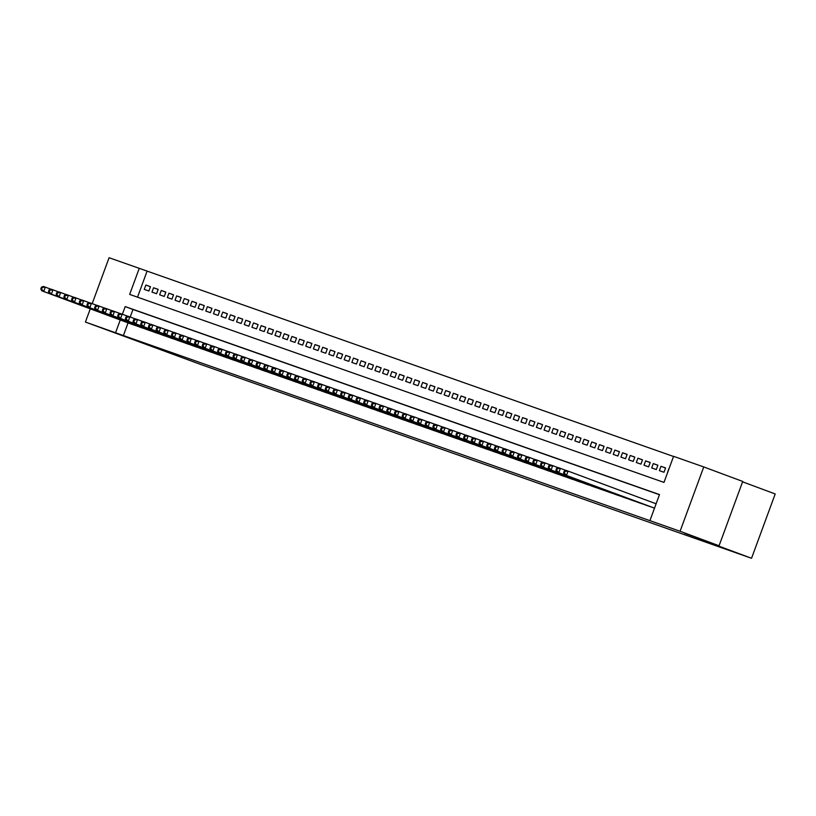 <?xml version="1.0" encoding="UTF-8"?>
<svg xmlns="http://www.w3.org/2000/svg" width="816" height="816" viewBox="0 0 816 816"><rect width="100%" height="100%" fill="white"/><g stroke="black" fill="none" stroke-linecap="round" stroke-linejoin="round"><path stroke-width="1.22" d="M684.665 533.266L700.709 539.09L684.665 533.266M109.976 331.072L126.021 336.896L109.976 331.072M742.591 481.828L775.2 493.955L751.536 558.277L201.073 364.599L85.415 322.045L90.28 308.825M92.188 303.634L109.079 257.723L139.25 268.342L129.662 294.413L663.979 482.409L673.577 456.328L703.749 466.946L680.085 531.267L649.913 520.649L659.501 494.578L125.185 306.581L122.369 314.242M673.526 456.47L139.25 268.342M680.085 531.267L719.069 545.761L742.733 481.44L703.749 466.946M654.279 508.082L564.56 474.728L654.514 508.133M646.588 505.379L651.229 506.95M638.908 502.676L643.538 504.247M631.217 499.973L635.848 501.534M623.526 497.26L628.157 498.831M615.835 494.557L620.476 496.128M608.155 491.854L612.785 493.425M600.464 489.151L605.095 490.722M592.773 486.448L597.404 488.009M585.092 483.735L589.723 485.306M577.402 481.032L582.032 482.603M569.701 478.349L574.342 479.9M562.01 475.646L566.661 477.197M554.329 472.943L558.97 474.494M546.649 470.22L551.279 471.781M538.948 467.537L543.589 469.078M531.267 464.824L535.908 466.375M523.576 462.121L528.217 463.672M515.896 459.398L520.526 460.969M508.195 456.715L512.836 458.255M500.514 454.012L505.155 455.552M492.823 451.309L497.464 452.849M485.143 448.576L489.773 450.146M477.442 445.893L482.083 447.443M469.761 443.19L474.402 444.73M462.08 440.456L466.711 442.027M454.39 437.753L459.02 439.324M446.699 435.05L451.34 436.621M439.018 432.347L443.649 433.918M431.327 429.644L435.958 431.215M423.637 426.941L428.267 428.502M415.946 424.228L420.587 425.799M408.265 421.525L412.896 423.096M400.574 418.822L405.205 420.393M392.884 416.119L397.514 417.69M385.193 413.416L389.834 414.977M377.512 410.703L382.143 412.274M369.821 408L374.452 409.571M362.131 405.297L366.761 406.868M354.44 402.614L359.081 404.165M346.749 399.911L351.39 401.452M339.058 397.208L343.699 398.749M331.378 394.475L336.008 396.046M323.687 391.792L328.328 393.343M315.996 389.089L320.637 390.64M308.305 386.386L312.946 387.926M300.625 383.683L305.266 385.223M292.934 380.98L297.575 382.52M285.243 378.267L289.884 379.817M277.552 375.564L282.193 377.114M269.872 372.861L274.513 374.411M262.181 370.158L266.822 371.698M254.5 367.424L259.131 368.995M246.809 364.721L251.44 366.292M239.119 362.018L243.76 363.589M231.438 359.315L236.069 360.886M223.747 356.612L228.378 358.173M216.056 353.899L220.687 355.47M208.376 351.196L213.007 352.767M200.685 348.493L205.316 350.064M192.994 345.79L197.625 347.361M185.303 343.087L189.944 344.648M177.623 340.374L182.254 341.945M169.932 337.671L174.563 339.242M162.231 334.988L166.872 336.539M154.55 332.285L159.191 333.836M146.86 329.582L151.501 331.133M139.169 326.879L143.81 328.42M150.46 286.763L145.87 285.059L150.481 286.681L148.889 291.026L144.269 289.405L145.87 285.059M158.141 289.466L153.561 287.762L158.171 289.384L156.57 293.729L151.96 292.108L153.561 287.762M165.832 292.169L161.252 290.465L165.862 292.087L164.261 296.443L159.65 294.811L161.252 290.465M173.522 294.882L168.932 293.179L173.553 294.8L171.952 299.146L167.341 297.524L168.932 293.179M181.203 297.585L176.623 295.882L181.234 297.503L179.642 301.849L175.022 300.227L176.623 295.882M188.894 300.288L184.314 298.585L188.924 300.206L187.323 304.552L182.713 302.93L184.314 298.585M196.585 302.991L192.005 301.288L196.615 302.909L195.014 307.255L190.403 305.633L192.005 301.288M204.275 305.694L199.685 303.991L204.306 305.612L202.705 309.968L198.094 308.336L199.685 303.991M211.956 308.407L207.376 306.704L211.987 308.326L210.395 312.671L205.775 311.049L207.376 306.704M219.647 311.11L215.067 309.407L219.677 311.029L218.076 315.374L213.466 313.752L215.067 309.407M227.338 313.813L222.758 312.11L227.368 313.732L225.767 318.077L221.156 316.455L222.758 312.11M235.028 316.516L230.438 314.813L235.059 316.435L233.458 320.78L228.847 319.158L230.438 314.813M242.709 319.219L238.129 317.516L242.74 319.138L241.148 323.483L236.528 321.861L238.129 317.516M250.4 321.932L245.82 320.219L250.43 321.851L248.829 326.196L244.219 324.574L245.82 320.219M258.091 324.635L253.511 322.932L258.121 324.554L256.52 328.899L251.909 327.277L253.511 322.932M265.781 327.338L261.191 325.635L265.802 327.257L264.211 331.602L259.59 329.98L261.191 325.635M273.462 330.041L268.882 328.338L273.493 329.96L271.891 334.305L267.281 332.683L268.882 328.338M281.153 332.744L276.573 331.041L281.183 332.663L279.582 337.008L274.972 335.386L276.573 331.041M288.844 335.447L284.254 333.744L288.874 335.376L287.273 339.721L282.662 338.089L284.254 333.744M296.534 338.161L291.944 336.457L296.555 338.079L294.964 342.424L290.343 340.802L291.944 336.457M304.215 340.864L299.635 339.16L304.246 340.782L302.644 345.127L298.034 343.505L299.635 339.16M311.906 343.567L307.326 341.863L311.936 343.485L310.335 347.83L305.725 346.208L307.326 341.863M319.597 346.27L315.007 344.566L319.627 346.188L318.026 350.533L313.415 348.911L315.007 344.566M327.277 348.973L322.697 347.269L327.308 348.891L325.717 353.246L321.096 351.614L322.697 347.269M334.968 351.686L330.388 349.982L334.999 351.604L333.397 355.949L328.787 354.328L330.388 349.982M342.659 354.389L338.079 352.685L342.689 354.307L341.088 358.652L336.478 357.031L338.079 352.685M350.35 357.092L345.76 355.388L350.38 357.01L348.779 361.355L344.168 359.734L345.76 355.388M358.03 359.795L353.45 358.091L358.061 359.713L356.47 364.058L351.849 362.437L353.45 358.091M365.721 362.498L361.141 360.794L365.752 362.416L364.15 366.761L359.54 365.14L361.141 360.794M373.412 365.211L368.832 363.497L373.442 365.129L371.841 369.475L367.231 367.853L368.832 363.497M381.103 367.914L376.513 366.211L381.133 367.832L379.532 372.178L374.921 370.556L376.513 366.211M388.783 370.617L384.203 368.914L388.814 370.535L387.212 374.881L382.602 373.259L384.203 368.914M396.474 373.32L391.894 371.617L396.505 373.238L394.903 377.584L390.293 375.962L391.894 371.617M404.165 376.023L399.575 374.32L404.195 375.941L402.594 380.287L397.984 378.665L399.575 374.32M411.856 378.726L407.266 377.023L411.876 378.655L410.285 383L405.664 381.368L407.266 377.023M419.536 381.439L414.956 379.736L419.567 381.358L417.965 385.703L413.355 384.081L414.956 379.736M427.227 384.142L422.647 382.439L427.258 384.061L425.656 388.406L421.046 386.784L422.647 382.439M434.918 386.845L430.328 385.142L434.948 386.764L433.347 391.109L428.737 389.487L430.328 385.142M442.598 389.548L438.019 387.845L442.629 389.467L441.038 393.812L436.417 392.19L438.019 387.845M450.289 392.251L445.709 390.548L450.32 392.17L448.718 396.525L444.108 394.893L445.709 390.548M457.98 394.964L453.4 393.261L458.011 394.883L456.409 399.228L451.799 397.606L453.4 393.261M465.671 397.667L461.081 395.964L465.701 397.586L464.1 401.931L459.49 400.309L461.081 395.964M473.351 400.37L468.772 398.667L473.382 400.289L471.791 404.634L467.17 403.012L468.772 398.667M481.042 403.073L476.462 401.37L481.073 402.992L479.471 407.337L474.861 405.715L476.462 401.37M488.733 405.776L484.153 404.073L488.764 405.695L487.162 410.04L482.552 408.418L484.153 404.073M496.424 408.49L491.834 406.776L496.454 408.408L494.853 412.753L490.243 411.131L491.834 406.776M504.104 411.193L499.525 409.489L504.135 411.111L502.534 415.456L497.923 413.834L499.525 409.489M511.795 413.896L507.215 412.192L511.826 413.814L510.224 418.159L505.614 416.537L507.215 412.192M519.486 416.599L514.896 414.895L519.517 416.517L517.915 420.862L513.305 419.24L514.896 414.895M527.177 419.302L522.587 417.598L527.197 419.22L525.606 423.565L520.985 421.943L522.587 417.598M534.857 422.005L530.278 420.301L534.888 421.933L533.287 426.278L528.676 424.657L530.278 420.301M542.548 424.718L537.968 423.014L542.579 424.636L540.977 428.981L536.367 427.36L537.968 423.014M550.239 427.421L545.649 425.717L550.27 427.339L548.668 431.684L544.058 430.063L545.649 425.717M557.92 430.124L553.34 428.42L557.95 430.042L556.359 434.387L551.738 432.766L553.34 428.42M565.61 432.827L561.031 431.123L565.641 432.745L564.04 437.09L559.429 435.469L561.031 431.123M573.301 435.53L568.721 433.826L573.332 435.448L571.73 439.804L567.12 438.172L568.721 433.826M580.992 438.243L576.402 436.54L581.023 438.161L579.421 442.507L574.811 440.885L576.402 436.54M588.673 440.946L584.093 439.243L588.703 440.864L587.112 445.21L582.491 443.588L584.093 439.243M596.363 443.649L591.784 441.946L596.394 443.567L594.793 447.913L590.182 446.291L591.784 441.946M604.054 446.352L599.474 444.649L604.085 446.27L602.483 450.616L597.873 448.994L599.474 444.649M611.745 449.055L607.155 447.352L611.776 448.973L610.174 453.329L605.564 451.697L607.155 447.352M619.426 451.768L614.846 450.065L619.456 451.687L617.865 456.032L613.244 454.41L614.846 450.065M627.116 454.471L622.537 452.768L627.147 454.39L625.546 458.735L620.935 457.113L622.537 452.768M634.807 457.174L630.227 455.471L634.838 457.093L633.236 461.438L628.626 459.816L630.227 455.471M642.498 459.877L637.908 458.174L642.518 459.796L640.927 464.141L636.307 462.519L637.908 458.174M650.179 462.58L645.599 460.877L650.209 462.499L648.608 466.844L643.997 465.222L645.599 460.877M657.869 465.293L653.29 463.58L657.9 465.212L656.299 469.557L651.688 467.935L653.29 463.58M665.56 467.996L660.97 466.293L665.591 467.915L663.989 472.26L659.379 470.638L660.97 466.293M147.053 271.238L137.506 297.177M668.661 468.996L667.294 473.423M128.051 322.871L123.389 335.56L649.913 520.649M659.45 494.71L132.977 309.478L130.213 317.006M131.478 324.176L136.119 325.717M719.069 545.761L696.966 537.989L751.536 558.277M123.389 335.56L85.415 322.045M120.258 319.974L115.586 332.663M132.977 309.478L125.185 306.581M41.443 287.201L40.8 288.935L41.565 289.211L42.208 287.467L41.443 287.201L43.37 286.447L45.288 287.12L43.697 291.465L134.752 325.319M41.565 289.211L43.697 291.465L41.769 290.792L132.824 324.646M42.208 287.467L45.288 287.12L50.908 289.211M40.8 288.935L41.769 290.792M49.123 289.904L48.491 291.638L49.256 291.914L49.898 290.17L49.123 289.904L51.061 289.15L52.979 289.823L51.377 294.168L142.433 328.032M49.256 291.914L51.377 294.168L49.46 293.495L140.515 327.349M49.898 290.17L52.979 289.823L58.599 291.914M48.491 291.638L49.46 293.495M56.814 292.607L56.171 294.341L56.947 294.617L57.589 292.873L56.814 292.607L58.742 291.853L60.67 292.526L59.068 296.871L150.124 330.735M56.947 294.617L59.068 296.871L57.151 296.198L148.206 330.052M57.589 292.873L60.67 292.526L66.28 294.617M56.171 294.341L57.151 296.198M64.505 295.31L63.862 297.055L64.637 297.32L65.27 295.586L64.505 295.31L66.433 294.556L68.36 295.239L66.759 299.584L157.814 333.438M64.637 297.32L66.759 299.584L64.831 298.901L155.887 332.765M65.27 295.586L68.36 295.239L73.97 297.32M63.862 297.055L64.831 298.901M72.196 298.013L71.553 299.758L72.318 300.023L72.961 298.289L72.196 298.013L74.123 297.269L76.041 297.942L74.45 302.287L165.505 336.141M72.318 300.023L74.45 302.287L72.522 301.614L163.577 335.468M72.961 298.289L76.041 297.942L81.661 300.023M71.553 299.758L72.522 301.614M79.876 300.727L79.244 302.461L80.009 302.726L80.651 300.992L79.876 300.727L81.814 299.972L83.732 300.645L82.13 304.99L173.186 338.844M80.009 302.726L82.13 304.99L80.213 304.317L171.268 338.171M80.651 300.992L83.732 300.645L89.352 302.736M79.244 302.461L80.213 304.317M87.567 303.43L86.924 305.164L87.7 305.439L88.332 303.695L87.567 303.43L89.495 302.675L91.423 303.348L89.821 307.693L180.877 341.547M87.7 305.439L89.821 307.693L87.904 307.02L178.959 340.874M88.332 303.695L91.423 303.348L97.033 305.439M86.924 305.164L87.904 307.02M95.258 306.133L94.615 307.867L95.39 308.142L96.023 306.398L95.258 306.133L97.186 305.378L99.103 306.051L97.512 310.396L188.567 344.26M95.39 308.142L97.512 310.396L95.584 309.723L186.64 343.577M96.023 306.398L99.103 306.051L104.723 308.142M94.615 307.867L95.584 309.723M102.949 308.836L102.306 310.58L103.071 310.845L103.714 309.111L102.949 308.836L104.876 308.081L106.794 308.764L105.193 313.109L196.258 346.963M103.071 310.845L105.193 313.109L103.275 312.426L194.33 346.29M103.714 309.111L106.794 308.764L112.414 310.845M102.306 310.58L103.275 312.426M110.629 311.539L109.997 313.283L110.762 313.548L111.404 311.814L110.629 311.539L112.567 310.784L114.485 311.467L112.883 315.812L203.939 349.666M110.762 313.548L112.883 315.812L110.966 315.139L202.021 348.993M111.404 311.814L114.485 311.467L120.095 313.548M109.997 313.283L110.966 315.139M118.32 314.242L117.677 315.986L118.453 316.251L119.085 314.517L118.32 314.242L120.248 313.497L122.176 314.17L120.574 318.515L211.63 352.369M118.453 316.251L120.574 318.515L118.657 317.842L209.712 351.696M119.085 314.517L122.176 314.17L127.786 316.261M117.677 315.986L118.657 317.842M126.011 316.955L125.368 318.689L126.133 318.964L126.776 317.22L126.011 316.955L127.939 316.2L129.856 316.873L128.265 321.218L219.32 355.072M126.133 318.964L128.265 321.218L126.337 320.545L217.393 354.399M126.776 317.22L129.856 316.873L135.476 318.964M125.368 318.689L126.337 320.545M133.702 319.658L133.059 321.392L133.824 321.667L134.467 319.923L133.702 319.658L135.629 318.903L137.547 319.576L135.946 323.921L227.011 357.785M133.824 321.667L135.946 323.921L134.028 323.248L225.083 357.102M134.467 319.923L137.547 319.576L143.167 321.667M133.059 321.392L134.028 323.248M141.382 322.361L140.75 324.095L141.515 324.37L142.157 322.636L141.382 322.361L143.31 321.606L145.238 322.289L143.636 326.635L234.692 360.488M141.515 324.37L143.636 326.635L141.719 325.951L232.774 359.815M142.157 322.636L145.238 322.289L150.848 324.37M140.75 324.095L141.719 325.951M149.073 325.064L148.43 326.808L149.206 327.073L149.838 325.339L149.073 325.064L151.001 324.309L152.929 324.992L151.327 329.338L242.383 363.191M149.206 327.073L151.327 329.338L149.399 328.654L240.465 362.518M149.838 325.339L152.929 324.992L158.539 327.073M148.43 326.808L149.399 328.654M156.764 327.767L156.121 329.511L156.886 329.776L157.529 328.042L156.764 327.767L158.692 327.022L160.609 327.695L159.018 332.041L250.073 365.894M156.886 329.776L159.018 332.041L157.09 331.367L248.146 365.221M157.529 328.042L160.609 327.695L166.229 329.786M156.121 329.511L157.09 331.367M164.444 330.48L163.812 332.214L164.577 332.489L165.22 330.745L164.444 330.48L166.382 329.725L168.3 330.398L166.699 334.744L257.754 368.597M164.577 332.489L166.699 334.744L164.781 334.07L255.836 367.924M165.22 330.745L168.3 330.398L173.92 332.489M163.812 332.214L164.781 334.07M172.135 333.183L171.493 334.917L172.268 335.192L172.91 333.448L172.135 333.183L174.063 332.428L175.991 333.101L174.389 337.447L265.445 371.311M172.268 335.192L174.389 337.447L172.472 336.773L263.527 370.627M172.91 333.448L175.991 333.101L181.601 335.192M171.493 334.917L172.472 336.773M179.826 335.886L179.183 337.62L179.959 337.895L180.591 336.151L179.826 335.886L181.754 335.131L183.682 335.804L182.08 340.16L273.136 374.014M179.959 337.895L182.08 340.16L180.152 339.476L271.208 373.33M180.591 336.151L183.682 335.804L189.292 337.895M179.183 337.62L180.152 339.476M187.517 338.589L186.874 340.333L187.639 340.598L188.282 338.864L187.517 338.589L189.445 337.834L191.362 338.518L189.771 342.863L280.826 376.717M187.639 340.598L189.771 342.863L187.843 342.179L278.899 376.043M188.282 338.864L191.362 338.518L196.982 340.598M186.874 340.333L187.843 342.179M195.197 341.292L194.565 343.036L195.33 343.301L195.973 341.567L195.197 341.292L197.135 340.547L199.053 341.221L197.452 345.566L288.507 379.42M195.33 343.301L197.452 345.566L195.534 344.893L286.589 378.746M195.973 341.567L199.053 341.221L204.673 343.301M194.565 343.036L195.534 344.893M202.888 344.005L202.246 345.739L203.021 346.004L203.663 344.27L202.888 344.005L204.816 343.25L206.744 343.924L205.142 348.269L296.198 382.123M203.021 346.004L205.142 348.269L203.225 347.596L294.28 381.449M203.663 344.27L206.744 343.924L212.354 346.015M202.246 345.739L203.225 347.596M210.579 346.708L209.936 348.442L210.712 348.718L211.344 346.973L210.579 346.708L212.507 345.953L214.435 346.627L212.833 350.972L303.889 384.836M210.712 348.718L212.833 350.972L210.905 350.299L301.961 384.152M211.344 346.973L214.435 346.627L220.045 348.718M209.936 348.442L210.905 350.299M218.27 349.411L217.627 351.145L218.392 351.421L219.035 349.676L218.27 349.411L220.198 348.656L222.115 349.33L220.514 353.675L311.579 387.539M218.392 351.421L220.514 353.675L218.596 353.002L309.652 386.855M219.035 349.676L222.115 349.33L227.735 351.421M217.627 351.145L218.596 353.002M225.95 352.114L225.318 353.858L226.083 354.124L226.726 352.39L225.95 352.114L227.888 351.359L229.806 352.043L228.205 356.388L319.26 390.242M226.083 354.124L228.205 356.388L226.287 355.705L317.342 389.569M226.726 352.39L229.806 352.043L235.416 354.124M225.318 353.858L226.287 355.705M233.641 354.817L232.999 356.561L233.774 356.827L234.406 355.093L233.641 354.817L235.569 354.062L237.497 354.746L235.895 359.091L326.951 392.945M233.774 356.827L235.895 359.091L233.978 358.418L325.033 392.272M234.406 355.093L237.497 354.746L243.107 356.827M232.999 356.561L233.978 358.418M241.332 357.52L240.689 359.264L241.454 359.53L242.097 357.796L241.332 357.52L243.26 356.776L245.177 357.449L243.586 361.794L334.642 395.648M241.454 359.53L243.586 361.794L241.658 361.121L332.714 394.975M242.097 357.796L245.177 357.449L250.798 359.54M240.689 359.264L241.658 361.121M249.023 360.233L248.38 361.967L249.145 362.243L249.788 360.499L249.023 360.233L250.951 359.479L252.868 360.152L251.267 364.497L342.332 398.351M249.145 362.243L251.267 364.497L249.349 363.824L340.405 397.678M249.788 360.499L252.868 360.152L258.488 362.243M248.38 361.967L249.349 363.824M256.703 362.936L256.071 364.67L256.836 364.946L257.479 363.202L256.703 362.936L258.631 362.182L260.559 362.855L258.958 367.2L350.013 401.064M256.836 364.946L258.958 367.2L257.04 366.527L348.095 400.381M257.479 363.202L260.559 362.855L266.169 364.946M256.071 364.67L257.04 366.527M264.394 365.639L263.752 367.373L264.527 367.649L265.159 365.915L264.394 365.639L266.322 364.885L268.25 365.568L266.648 369.913L357.704 403.767M264.527 367.649L266.648 369.913L264.721 369.23L355.786 403.094M265.159 365.915L268.25 365.568L273.86 367.649M263.752 367.373L264.721 369.23M272.085 368.342L271.442 370.087L272.207 370.352L272.85 368.618L272.085 368.342L274.013 367.588L275.93 368.271L274.339 372.616L365.395 406.47M272.207 370.352L274.339 372.616L272.411 371.933L363.467 405.797M272.85 368.618L275.93 368.271L281.551 370.352M271.442 370.087L272.411 371.933M279.766 371.045L279.133 372.79L279.898 373.055L280.541 371.321L279.766 371.045L281.704 370.301L283.621 370.974L282.02 375.319L373.075 409.173M279.898 373.055L282.02 375.319L280.102 374.646L371.158 408.5M280.541 371.321L283.621 370.974L289.241 373.065M279.133 372.79L280.102 374.646M287.456 373.759L286.824 375.493L287.589 375.768L288.232 374.024L287.456 373.759L289.384 373.004L291.312 373.677L289.711 378.022L380.766 411.876M287.589 375.768L289.711 378.022L287.793 377.349L378.848 411.203M288.232 374.024L291.312 373.677L296.922 375.768M286.824 375.493L287.793 377.349M295.147 376.462L294.505 378.196L295.28 378.471L295.912 376.727L295.147 376.462L297.075 375.707L299.003 376.38L297.401 380.725L388.457 414.589M295.28 378.471L297.401 380.725L295.474 380.052L386.529 413.906M295.912 376.727L299.003 376.38L304.613 378.471M294.505 378.196L295.474 380.052M302.838 379.165L302.195 380.899L302.96 381.174L303.603 379.44L302.838 379.165L304.766 378.41L306.683 379.083L305.092 383.438L396.148 417.292M302.96 381.174L305.092 383.438L303.164 382.755L394.22 416.609M303.603 379.44L306.683 379.083L312.304 381.174M302.195 380.899L303.164 382.755M310.519 381.868L309.886 383.612L310.651 383.877L311.294 382.143L310.519 381.868L312.457 381.113L314.374 381.796L312.773 386.141L403.828 419.995M310.651 383.877L312.773 386.141L310.855 385.458L401.911 419.322M311.294 382.143L314.374 381.796L319.994 383.877M309.886 383.612L310.855 385.458M318.209 384.571L317.567 386.315L318.342 386.58L318.985 384.846L318.209 384.571L320.137 383.826L322.065 384.499L320.464 388.844L411.519 422.698M318.342 386.58L320.464 388.844L318.546 388.171L409.601 422.025M318.985 384.846L322.065 384.499L327.675 386.59M317.567 386.315L318.546 388.171M325.9 387.284L325.258 389.018L326.033 389.293L326.665 387.549L325.9 387.284L327.828 386.529L329.756 387.202L328.154 391.547L419.21 425.401M326.033 389.293L328.154 391.547L326.227 390.874L417.282 424.728M326.665 387.549L329.756 387.202L335.366 389.293M325.258 389.018L326.227 390.874M333.591 389.987L332.948 391.721L333.713 391.996L334.356 390.252L333.591 389.987L335.519 389.232L337.436 389.905L335.845 394.25L426.901 428.114M333.713 391.996L335.845 394.25L333.917 393.577L424.973 427.431M334.356 390.252L337.436 389.905L343.057 391.996M332.948 391.721L333.917 393.577M341.272 392.69L340.639 394.424L341.404 394.699L342.047 392.955L341.272 392.69L343.21 391.935L345.127 392.608L343.526 396.953L434.581 430.817M341.404 394.699L343.526 396.953L341.608 396.28L432.664 430.134M342.047 392.955L345.127 392.608L350.737 394.699M340.639 394.424L341.608 396.28M348.962 395.393L348.32 397.137L349.095 397.402L349.727 395.668L348.962 395.393L350.89 394.638L352.818 395.321L351.217 399.667L442.272 433.52M349.095 397.402L351.217 399.667L349.299 398.983L440.354 432.847M349.727 395.668L352.818 395.321L358.428 397.402M348.32 397.137L349.299 398.983M356.653 398.096L356.011 399.84L356.776 400.105L357.418 398.371L356.653 398.096L358.581 397.341L360.499 398.024L358.907 402.37L449.963 436.223M356.776 400.105L358.907 402.37L356.98 401.696L448.035 435.55M357.418 398.371L360.499 398.024L366.119 400.105M356.011 399.84L356.98 401.696M364.344 400.809L363.701 402.543L364.466 402.808L365.109 401.074L364.344 400.809L366.272 400.054L368.189 400.727L366.588 405.073L457.654 438.926M364.466 402.808L366.588 405.073L364.67 404.399L455.726 438.253M365.109 401.074L368.189 400.727L373.81 402.818M363.701 402.543L364.67 404.399M372.025 403.512L371.392 405.246L372.157 405.521L372.8 403.777L372.025 403.512L373.963 402.757L375.88 403.43L374.279 407.776L465.334 441.629M372.157 405.521L374.279 407.776L372.361 407.102L463.417 440.956M372.8 403.777L375.88 403.43L381.49 405.521M371.392 405.246L372.361 407.102M379.715 406.215L379.073 407.949L379.848 408.224L380.48 406.48L379.715 406.215L381.643 405.46L383.571 406.133L381.97 410.479L473.025 444.343M379.848 408.224L381.97 410.479L380.042 409.805L471.107 443.659M380.48 406.48L383.571 406.133L389.181 408.224M379.073 407.949L380.042 409.805M387.406 408.918L386.764 410.652L387.529 410.927L388.171 409.193L387.406 408.918L389.334 408.163L391.252 408.847L389.66 413.192L480.716 447.046M387.529 410.927L389.66 413.192L387.733 412.508L478.788 446.372M388.171 409.193L391.252 408.847L396.872 410.927M386.764 410.652L387.733 412.508M395.087 411.621L394.454 413.365L395.219 413.63L395.862 411.896L395.087 411.621L397.025 410.866L398.942 411.55L397.341 415.895L488.396 449.749M395.219 413.63L397.341 415.895L395.423 415.222L486.479 449.075M395.862 411.896L398.942 411.55L404.563 413.63M394.454 413.365L395.423 415.222M402.778 414.324L402.145 416.068L402.91 416.333L403.553 414.599L402.778 414.324L404.705 413.579L406.633 414.253L405.032 418.598L496.087 452.452M402.91 416.333L405.032 418.598L403.114 417.925L494.17 451.778M403.553 414.599L406.633 414.253L412.243 416.344M402.145 416.068L403.114 417.925M410.468 417.037L409.826 418.771L410.601 419.047L411.233 417.302L410.468 417.037L412.396 416.282L414.324 416.956L412.723 421.301L503.778 455.155M410.601 419.047L412.723 421.301L410.795 420.628L501.86 454.481M411.233 417.302L414.324 416.956L419.934 419.047M409.826 418.771L410.795 420.628M418.159 419.74L417.517 421.474L418.282 421.75L418.924 420.005L418.159 419.74L420.087 418.985L422.005 419.659L420.413 424.004L511.469 457.868M418.282 421.75L420.413 424.004L418.486 423.331L509.541 457.184M418.924 420.005L422.005 419.659L427.625 421.75M417.517 421.474L418.486 423.331M425.84 422.443L425.207 424.177L425.972 424.453L426.615 422.719L425.84 422.443L427.778 421.688L429.695 422.362L428.094 426.717L519.149 460.571M425.972 424.453L428.094 426.717L426.176 426.034L517.232 459.898M426.615 422.719L429.695 422.362L435.316 424.453M425.207 424.177L426.176 426.034M433.531 425.146L432.888 426.89L433.663 427.156L434.306 425.422L433.531 425.146L435.458 424.391L437.386 425.075L435.785 429.42L526.84 463.274M433.663 427.156L435.785 429.42L433.867 428.737L524.923 462.601M434.306 425.422L437.386 425.075L442.996 427.156M432.888 426.89L433.867 428.737M441.221 427.849L440.579 429.593L441.354 429.859L441.986 428.125L441.221 427.849L443.149 427.105L445.077 427.778L443.476 432.123L534.531 465.977M441.354 429.859L443.476 432.123L441.548 431.45L532.603 465.304M441.986 428.125L445.077 427.778L450.687 429.869M440.579 429.593L441.548 431.45M448.912 430.562L448.27 432.296L449.035 432.572L449.677 430.828L448.912 430.562L450.84 429.808L452.758 430.481L451.166 434.826L542.222 468.68M449.035 432.572L451.166 434.826L449.239 434.153L540.294 468.007M449.677 430.828L452.758 430.481L458.378 432.572M448.27 432.296L449.239 434.153M456.593 433.265L455.96 434.999L456.725 435.275L457.368 433.531L456.593 433.265L458.531 432.511L460.448 433.184L458.847 437.529L549.902 471.393M456.725 435.275L458.847 437.529L456.929 436.856L547.985 470.71M457.368 433.531L460.448 433.184L466.058 435.275M455.96 434.999L456.929 436.856M464.284 435.968L463.641 437.702L464.416 437.978L465.049 436.234L464.284 435.968L466.211 435.214L468.139 435.887L466.538 440.242L557.593 474.096M464.416 437.978L466.538 440.242L464.62 439.559L555.676 473.413M465.049 436.234L468.139 435.887L473.749 437.978M463.641 437.702L464.62 439.559M471.974 438.671L471.332 440.416L472.107 440.681L472.739 438.947L471.974 438.671L473.902 437.917L475.82 438.6L474.229 442.945L565.284 476.799M472.107 440.681L474.229 442.945L472.301 442.262L563.356 476.126M472.739 438.947L475.82 438.6L481.44 440.681M471.332 440.416L472.301 442.262M479.665 441.374L479.023 443.119L479.788 443.384L480.43 441.65L479.665 441.374L481.593 440.63L483.511 441.303L481.909 445.648L572.975 479.502M479.788 443.384L481.909 445.648L479.992 444.975L571.047 478.829M480.43 441.65L483.511 441.303L489.131 443.384M479.023 443.119L479.992 444.975M487.346 444.088L486.713 445.822L487.478 446.087L488.121 444.353L487.346 444.088L489.284 443.333L491.201 444.006L489.6 448.351L580.655 482.205M487.478 446.087L489.6 448.351L487.682 447.678L578.738 481.532M488.121 444.353L491.201 444.006L496.811 446.097M486.713 445.822L487.682 447.678M495.037 446.791L494.394 448.525L495.169 448.8L495.802 447.056L495.037 446.791L496.964 446.036L498.892 446.709L497.291 451.054L588.346 484.908M495.169 448.8L497.291 451.054L495.363 450.381L586.429 484.235M495.802 447.056L498.892 446.709L504.502 448.8M494.394 448.525L495.363 450.381M502.727 449.494L502.085 451.228L502.85 451.503L503.492 449.759L502.727 449.494L504.655 448.739L506.573 449.412L504.982 453.757L596.037 487.621M502.85 451.503L504.982 453.757L503.054 453.084L594.109 486.938M503.492 449.759L506.573 449.412L512.193 451.503M502.085 451.228L503.054 453.084M510.418 452.197L509.776 453.941L510.541 454.206L511.183 452.472L510.418 452.197L512.346 451.442L514.264 452.125L512.662 456.47L603.718 490.324M510.541 454.206L512.662 456.47L510.745 455.787L601.8 489.651M511.183 452.472L514.264 452.125L519.884 454.206M509.776 453.941L510.745 455.787M518.099 454.9L517.466 456.644L518.231 456.909L518.874 455.175L518.099 454.9L520.027 454.145L521.954 454.828L520.353 459.173L611.408 493.027M518.231 456.909L520.353 459.173L518.435 458.5L609.491 492.354M518.874 455.175L521.954 454.828L527.564 456.909M517.466 456.644L518.435 458.5M525.79 457.603L525.147 459.347L525.922 459.612L526.555 457.878L525.79 457.603L527.717 456.858L529.645 457.531L528.044 461.876L619.099 495.73M525.922 459.612L528.044 461.876L526.116 461.203L617.182 495.057M526.555 457.878L529.645 457.531L535.255 459.622M525.147 459.347L526.116 461.203M533.48 460.316L532.838 462.05L533.603 462.325L534.245 460.581L533.48 460.316L535.408 459.561L537.326 460.234L535.735 464.579L626.79 498.433M533.603 462.325L535.735 464.579L533.807 463.906L624.862 497.76M534.245 460.581L537.326 460.234L542.946 462.325M532.838 462.05L533.807 463.906M541.161 463.019L540.529 464.753L541.294 465.028L541.936 463.284L541.161 463.019L543.099 462.264L545.017 462.937L543.415 467.282L634.471 501.146M541.294 465.028L543.415 467.282L541.498 466.609L632.553 500.463M541.936 463.284L545.017 462.937L550.637 465.028M540.529 464.753L541.498 466.609M548.852 465.722L548.209 467.456L548.984 467.731L549.627 465.997L548.852 465.722L550.78 464.967L552.707 465.65L551.106 469.996L642.161 503.849M548.984 467.731L551.106 469.996L549.188 469.312L640.244 503.176M549.627 465.997L552.707 465.65L558.317 467.731M548.209 467.456L549.188 469.312M556.543 468.425L555.9 470.169L556.675 470.434L557.308 468.7L556.543 468.425L558.47 467.67L560.398 468.353L558.797 472.699L649.852 506.552M556.675 470.434L558.797 472.699L556.869 472.015L647.924 505.879M557.308 468.7L560.398 468.353L566.008 470.434M555.9 470.169L556.869 472.015M564.233 471.128L563.591 472.872L564.356 473.137L564.998 471.403L564.233 471.128L566.161 470.383L656.115 503.788M564.998 471.403L568.079 471.056L566.488 475.402L564.356 473.137M563.591 472.872L564.56 474.728"/></g></svg>
